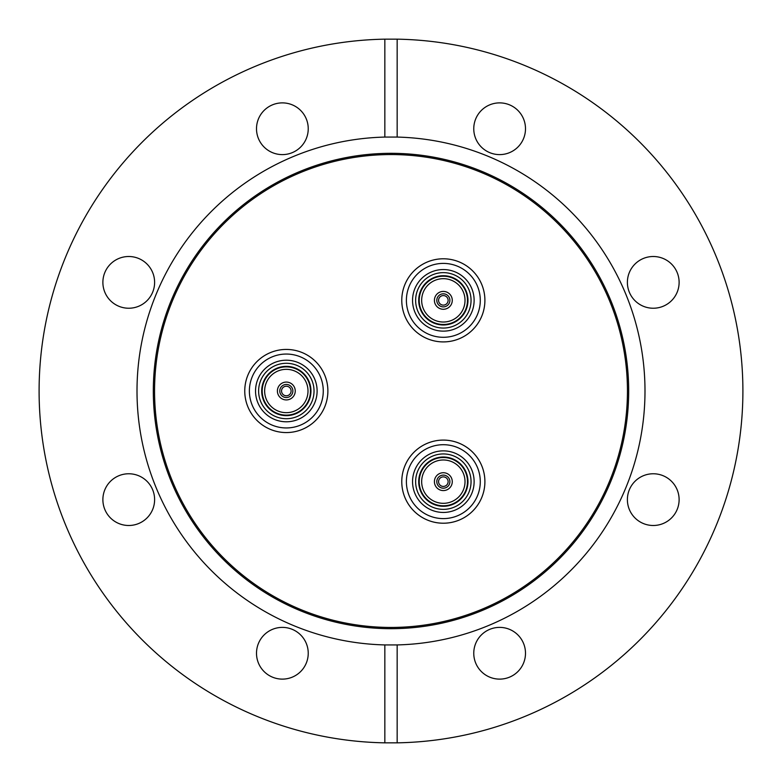 <?xml version="1.0" encoding="UTF-8"?>
<svg xmlns="http://www.w3.org/2000/svg" width="782" height="782" viewBox="0 0 782 782"><rect width="100%" height="100%" fill="white"/><g stroke="black" fill="none" stroke-linecap="round" stroke-linejoin="round"><path stroke-width="1.17" d="M407.344 279.565A41.563 41.563 0 0 1 464.117 264.355A41.563 41.563 0 0 1 479.337 321.128A41.563 41.563 0 0 1 422.554 336.338A41.563 41.563 0 0 1 407.344 279.565M479.337 460.872A41.563 41.563 0 0 1 464.117 517.645A41.563 41.563 0 0 1 407.344 502.435A41.563 41.563 0 0 1 422.554 445.662A41.563 41.563 0 0 1 479.337 460.872M286.32 432.563A41.563 41.563 0 0 1 244.756 391A41.563 41.563 0 0 1 286.32 349.437A41.563 41.563 0 0 1 327.883 391A41.563 41.563 0 0 1 286.32 432.563A41.563 41.563 0 0 0 327.883 391A41.563 41.563 0 0 0 286.32 349.437A41.563 41.563 0 0 0 244.756 391A41.563 41.563 0 0 0 286.32 432.563M391 628.679A237.679 237.679 0 0 1 153.321 391A237.679 237.679 0 0 1 391 153.321A237.679 237.679 0 0 1 628.679 391A237.679 237.679 0 0 1 391 628.679M391 627.447A236.447 236.447 0 0 1 154.553 391A236.447 236.447 0 0 1 391 154.553A236.447 236.447 0 0 1 627.447 391A236.447 236.447 0 0 1 391 627.447M653.253 256.506A25.865 25.865 0 0 0 627.389 282.37A25.865 25.865 0 0 0 653.253 308.235A25.865 25.865 0 0 0 679.118 282.37A25.865 25.865 0 0 0 653.253 256.506M679.118 499.63A25.865 25.865 0 0 0 653.253 473.765A25.865 25.865 0 0 0 627.389 499.63A25.865 25.865 0 0 0 653.253 525.494A25.865 25.865 0 0 0 679.118 499.63M525.494 653.253A25.865 25.865 0 0 0 499.63 627.389A25.865 25.865 0 0 0 473.765 653.253A25.865 25.865 0 0 0 499.63 679.118A25.865 25.865 0 0 0 525.494 653.253M282.37 627.389A25.865 25.865 0 0 0 256.506 653.253A25.865 25.865 0 0 0 282.37 679.118A25.865 25.865 0 0 0 308.235 653.253A25.865 25.865 0 0 0 282.37 627.389M128.747 473.765A25.865 25.865 0 0 0 102.882 499.63A25.865 25.865 0 0 0 128.747 525.494A25.865 25.865 0 0 0 154.611 499.63A25.865 25.865 0 0 0 128.747 473.765M154.611 282.37A25.865 25.865 0 0 0 128.747 256.506A25.865 25.865 0 0 0 102.882 282.37A25.865 25.865 0 0 0 128.747 308.235A25.865 25.865 0 0 0 154.611 282.37M308.235 128.747A25.865 25.865 0 0 0 282.37 102.882A25.865 25.865 0 0 0 256.506 128.747A25.865 25.865 0 0 0 282.37 154.611A25.865 25.865 0 0 0 308.235 128.747M499.63 102.882A25.865 25.865 0 0 0 473.765 128.747A25.865 25.865 0 0 0 499.63 154.611A25.865 25.865 0 0 0 525.494 128.747A25.865 25.865 0 0 0 499.63 102.882M384.842 644.925A253.994 253.994 0 0 1 137.006 391A253.994 253.994 0 0 1 384.842 137.075L397.158 137.075A253.994 253.994 0 0 1 644.994 391A253.994 253.994 0 0 1 397.158 644.925L384.842 644.925L384.842 742.841L397.158 742.841A351.9 351.9 0 0 0 742.9 391A351.9 351.9 0 0 0 397.158 39.159L397.158 137.075M384.842 137.075L384.842 39.159L397.158 39.159M384.842 39.159A351.9 351.9 0 0 0 39.1 391A351.9 351.9 0 0 0 384.842 742.841M397.158 742.841L397.158 644.925M443.335 328.059A27.712 27.712 0 0 1 415.633 300.347A27.712 27.712 0 0 1 443.335 272.635A27.712 27.712 0 0 1 471.047 300.347A27.712 27.712 0 0 1 443.335 328.059M443.335 275.714A24.633 24.633 0 0 0 418.712 300.347A24.633 24.633 0 0 0 443.335 324.98A24.633 24.633 0 0 0 467.968 300.347A24.633 24.633 0 0 0 443.335 275.714M443.335 278.675A21.671 21.671 0 0 0 421.664 300.347A21.671 21.671 0 0 0 443.335 322.018A21.671 21.671 0 0 1 421.664 300.347A21.671 21.671 0 0 1 443.335 278.675A21.671 21.671 0 0 1 465.016 300.347A21.671 21.671 0 0 1 443.335 322.018A21.671 21.671 0 0 0 465.016 300.347A21.671 21.671 0 0 0 443.335 278.675A21.671 21.671 0 0 1 465.016 300.347A21.671 21.671 0 0 1 443.335 322.018M443.335 309.271A8.925 8.925 0 0 1 434.411 300.347A8.925 8.925 0 0 1 443.335 291.422A8.925 8.925 0 0 1 452.27 300.347A8.925 8.925 0 0 1 443.335 309.271M443.335 293.807A6.539 6.539 0 0 1 449.885 300.347A6.539 6.539 0 0 1 443.335 306.886A6.539 6.539 0 0 1 436.796 300.347A6.539 6.539 0 0 1 443.335 293.807M443.335 305.117A4.77 4.77 0 0 0 448.115 300.347A4.77 4.77 0 0 0 443.335 295.576A4.77 4.77 0 0 0 438.565 300.347A4.77 4.77 0 0 0 443.335 305.117M443.335 269.555A30.791 30.791 0 0 0 412.554 300.347A30.791 30.791 0 0 0 443.335 331.138A30.791 30.791 0 0 0 474.127 300.347A30.791 30.791 0 0 0 443.335 269.555M443.335 263.397A36.95 36.95 0 0 1 480.285 300.347A36.95 36.95 0 0 1 443.335 337.296A36.95 36.95 0 0 1 406.396 300.347A36.95 36.95 0 0 1 443.335 263.397M443.335 258.783A41.563 41.563 0 0 0 401.772 300.347A41.563 41.563 0 0 0 443.335 341.91A41.563 41.563 0 0 0 484.899 300.347A41.563 41.563 0 0 0 443.335 258.783M286.32 418.712A27.712 27.712 0 0 1 258.617 391A27.712 27.712 0 0 1 286.32 363.288A27.712 27.712 0 0 1 314.032 391A27.712 27.712 0 0 1 286.32 418.712M286.32 366.367A24.633 24.633 0 0 0 261.696 391A24.633 24.633 0 0 0 286.32 415.633A24.633 24.633 0 0 0 310.953 391A24.633 24.633 0 0 0 286.32 366.367M286.32 369.329A21.671 21.671 0 0 0 264.648 391A21.671 21.671 0 0 0 286.32 412.671A21.671 21.671 0 0 1 264.648 391A21.671 21.671 0 0 1 286.32 369.329A21.671 21.671 0 0 1 308 391A21.671 21.671 0 0 1 286.32 412.671A21.671 21.671 0 0 0 308 391A21.671 21.671 0 0 0 286.32 369.329A21.671 21.671 0 0 1 308 391A21.671 21.671 0 0 1 286.32 412.671M286.32 399.925A8.925 8.925 0 0 1 277.395 391A8.925 8.925 0 0 1 286.32 382.075A8.925 8.925 0 0 1 295.254 391A8.925 8.925 0 0 1 286.32 399.925M286.32 384.461A6.539 6.539 0 0 1 292.869 391A6.539 6.539 0 0 1 286.32 397.539A6.539 6.539 0 0 1 279.78 391A6.539 6.539 0 0 1 286.32 384.461M286.32 395.77A4.77 4.77 0 0 0 291.1 391A4.77 4.77 0 0 0 286.32 386.23A4.77 4.77 0 0 0 281.549 391A4.77 4.77 0 0 0 286.32 395.77M286.32 360.209A30.791 30.791 0 0 0 255.538 391A30.791 30.791 0 0 0 286.32 421.791A30.791 30.791 0 0 0 317.111 391A30.791 30.791 0 0 0 286.32 360.209M286.32 354.05A36.95 36.95 0 0 1 323.269 391A36.95 36.95 0 0 1 286.32 427.95A36.95 36.95 0 0 1 249.38 391A36.95 36.95 0 0 1 286.32 354.05M443.335 509.365A27.712 27.712 0 0 1 415.633 481.653A27.712 27.712 0 0 1 443.335 453.941A27.712 27.712 0 0 1 471.047 481.653A27.712 27.712 0 0 1 443.335 509.365M443.335 457.02A24.633 24.633 0 0 0 418.712 481.653A24.633 24.633 0 0 0 443.335 506.286A24.633 24.633 0 0 0 467.968 481.653A24.633 24.633 0 0 0 443.335 457.02M443.335 459.982A21.671 21.671 0 0 0 421.664 481.653A21.671 21.671 0 0 0 443.335 503.325A21.671 21.671 0 0 1 421.664 481.653A21.671 21.671 0 0 1 443.335 459.982A21.671 21.671 0 0 1 465.016 481.653A21.671 21.671 0 0 1 443.335 503.325A21.671 21.671 0 0 0 465.016 481.653A21.671 21.671 0 0 0 443.335 459.982A21.671 21.671 0 0 1 465.016 481.653A21.671 21.671 0 0 1 443.335 503.325M443.335 490.578A8.925 8.925 0 0 1 434.411 481.653A8.925 8.925 0 0 1 443.335 472.729A8.925 8.925 0 0 1 452.27 481.653A8.925 8.925 0 0 1 443.335 490.578M443.335 475.114A6.539 6.539 0 0 1 449.885 481.653A6.539 6.539 0 0 1 443.335 488.193A6.539 6.539 0 0 1 436.796 481.653A6.539 6.539 0 0 1 443.335 475.114M443.335 486.424A4.77 4.77 0 0 0 448.115 481.653A4.77 4.77 0 0 0 443.335 476.883A4.77 4.77 0 0 0 438.565 481.653A4.77 4.77 0 0 0 443.335 486.424M443.335 450.862A30.791 30.791 0 0 0 412.554 481.653A30.791 30.791 0 0 0 443.335 512.445A30.791 30.791 0 0 0 474.127 481.653A30.791 30.791 0 0 0 443.335 450.862M443.335 444.704A36.95 36.95 0 0 1 480.285 481.653A36.95 36.95 0 0 1 443.335 518.603A36.95 36.95 0 0 1 406.396 481.653A36.95 36.95 0 0 1 443.335 444.704M443.335 440.09A41.563 41.563 0 0 0 401.772 481.653A41.563 41.563 0 0 0 443.335 523.217A41.563 41.563 0 0 0 484.899 481.653A41.563 41.563 0 0 0 443.335 440.09M443.335 324.481A24.134 24.134 0 0 1 419.201 300.347A24.134 24.134 0 0 1 443.335 276.212A24.134 24.134 0 0 1 467.48 300.347A24.134 24.134 0 0 1 443.335 324.481M286.32 415.134A24.134 24.134 0 0 1 262.185 391A24.134 24.134 0 0 1 286.32 366.866A24.134 24.134 0 0 1 310.464 391A24.134 24.134 0 0 1 286.32 415.134M443.335 505.788A24.134 24.134 0 0 1 419.201 481.653A24.134 24.134 0 0 1 443.335 457.519A24.134 24.134 0 0 1 467.48 481.653A24.134 24.134 0 0 1 443.335 505.788"/></g></svg>
